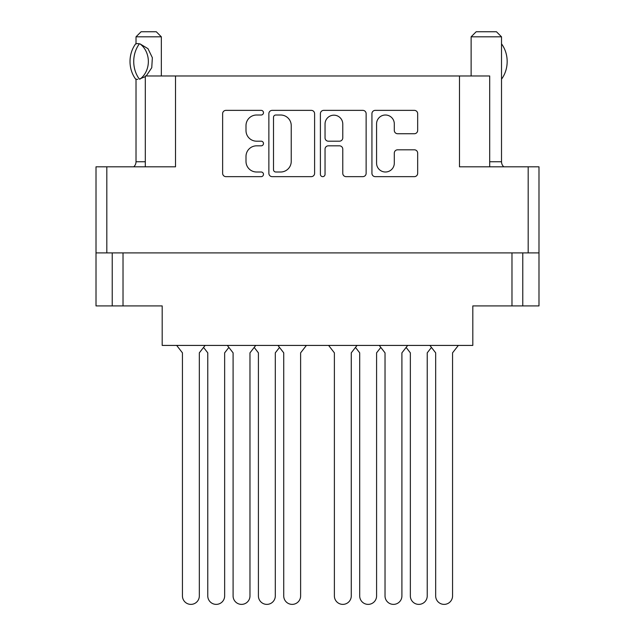 <?xml version="1.0" encoding="UTF-8"?>
<svg xmlns="http://www.w3.org/2000/svg" width="635" height="635" viewBox="0 0 635 635"><rect width="100%" height="100%" fill="white"/><g stroke="black" fill="none" stroke-linecap="round" stroke-linejoin="round"><path stroke-width="0.95" d="M489.696 166.807L489.696 75.978L175.514 75.978L175.514 166.807L106.815 166.807L106.815 252.905L96.012 252.905L96.012 305.911L112.22 305.911L112.22 252.905M376.571 163.147A8.866 8.866 0 0 0 385.437 172.006A8.866 8.866 0 0 0 394.303 163.147L394.303 153.122A3.318 3.318 0 0 1 397.621 149.804L414.353 149.804A3.318 3.318 0 0 1 417.671 153.122L417.671 173.331A3.318 3.318 0 0 1 414.353 176.649L375.245 176.649A3.318 3.318 0 0 1 371.935 173.331L371.935 113.681A3.318 3.318 0 0 1 375.245 110.363L414.353 110.363A3.318 3.318 0 0 1 417.671 113.681L417.671 130.413A3.318 3.318 0 0 1 414.353 133.731L397.621 133.731A3.318 3.318 0 0 1 394.303 130.413L394.303 123.873A8.866 8.866 0 0 0 385.437 115.006A8.866 8.866 0 0 0 376.571 123.873L376.571 163.147M322.723 176.649A2.318 2.318 0 0 0 325.041 174.331L325.041 149.138A3.318 3.318 0 0 1 328.351 145.828L339.455 145.828A3.318 3.318 0 0 1 342.773 149.138L342.773 173.331A3.318 3.318 0 0 0 346.083 176.649L362.823 176.649A3.318 3.318 0 0 0 366.133 173.331L366.133 113.681A3.318 3.318 0 0 0 362.823 110.363L323.715 110.363A3.318 3.318 0 0 0 320.397 113.681L320.397 174.331A2.318 2.318 0 0 0 322.723 176.649M459.486 75.978L459.486 166.807L538.988 166.807L538.988 305.911L511.977 305.911L511.977 252.905M145.304 166.807L145.304 75.978L175.514 75.978M96.012 252.905L96.012 166.807L106.815 166.807M538.988 252.905L106.815 252.905M314.603 173.331L314.603 113.681A3.318 3.318 0 0 0 311.285 110.363L272.177 110.363A3.318 3.318 0 0 0 268.867 113.681L268.867 173.331A3.318 3.318 0 0 0 272.177 176.649L311.285 176.649A3.318 3.318 0 0 0 314.603 173.331M256.603 115.006L261.16 115.006A2.318 2.318 0 0 0 263.477 112.689A2.318 2.318 0 0 0 261.16 110.363L225.949 110.363A3.318 3.318 0 0 0 222.631 113.681L222.631 173.331A3.318 3.318 0 0 0 225.949 176.649L261.16 176.649A2.318 2.318 0 0 0 263.477 174.331A2.318 2.318 0 0 0 261.16 172.006L256.603 172.006A10.604 10.604 0 0 1 245.999 161.401L245.999 156.432A10.604 10.604 0 0 1 256.603 145.828L261.16 145.828A2.318 2.318 0 0 0 263.477 143.51A2.318 2.318 0 0 0 261.16 141.184L256.603 141.184A10.604 10.604 0 0 1 245.999 130.58L245.999 125.611A10.604 10.604 0 0 1 256.603 115.006M123.023 252.905L123.023 305.911L162.187 305.911L162.187 345.416L472.813 345.416L472.813 305.911L511.977 305.911M123.023 305.911L112.22 305.911M275.828 115.006A2.318 2.318 0 0 0 273.502 117.324L273.502 169.688A2.318 2.318 0 0 0 275.828 172.006L280.63 172.006A10.604 10.604 0 0 0 291.235 161.401L291.235 125.611A10.604 10.604 0 0 0 280.63 115.006L275.828 115.006M342.773 124.039A8.866 8.866 0 0 0 333.907 115.173A8.866 8.866 0 0 0 325.041 124.039L325.041 137.874A3.318 3.318 0 0 0 328.351 141.184L339.455 141.184A3.318 3.318 0 0 0 342.773 137.874L342.773 124.039M522.78 252.905L522.78 305.911M458.335 345.416L452.557 352.846L452.557 595.94A8.438 8.438 0 0 1 444.111 604.377A8.438 8.438 0 0 1 435.673 595.94L435.673 352.846L429.895 345.416M205.105 345.416L199.326 352.846L199.326 595.94A8.438 8.438 0 0 1 190.889 604.377A8.438 8.438 0 0 1 182.443 595.94L182.443 352.846L176.665 345.416M228.87 347.416L224.647 352.846L224.647 595.94A8.438 8.438 0 0 1 216.21 604.377A8.438 8.438 0 0 1 207.772 595.94L207.772 352.846L203.549 347.416M279.519 347.416L275.296 352.846L275.296 595.94A8.438 8.438 0 0 1 266.851 604.377A8.438 8.438 0 0 1 258.413 595.94L258.413 352.846L254.19 347.416M380.809 347.416L376.587 352.846L376.587 595.94A8.438 8.438 0 0 1 368.149 604.377A8.438 8.438 0 0 1 359.704 595.94L359.704 352.846L355.481 347.416M431.451 347.416L427.228 352.846L427.228 595.94A8.438 8.438 0 0 1 418.79 604.377A8.438 8.438 0 0 1 410.353 595.94L410.353 352.846L406.13 347.416M255.746 345.416L249.976 352.846L249.976 595.94A8.438 8.438 0 0 1 241.53 604.377A8.438 8.438 0 0 1 233.093 595.94L233.093 352.846L227.314 345.416M306.395 345.416L300.617 352.846L300.617 595.94A8.438 8.438 0 0 1 292.179 604.377A8.438 8.438 0 0 1 283.734 595.94L283.734 352.846L277.955 345.416M357.045 345.416L351.266 352.846L351.266 595.94A8.438 8.438 0 0 1 342.821 604.377A8.438 8.438 0 0 1 334.383 595.94L334.383 352.846L328.605 345.416M407.686 345.416L401.907 352.846L401.907 595.94A8.438 8.438 0 0 1 393.47 604.377A8.438 8.438 0 0 1 385.024 595.94L385.024 352.846L379.254 345.416M435.673 595.94L435.673 352.846M452.557 352.846L452.557 595.94M385.024 595.94L385.024 352.846M401.907 352.846L401.907 595.94M334.383 595.94L334.383 352.846M351.266 352.846L351.266 595.94M283.734 595.94L283.734 352.846M300.617 352.846L300.617 595.94M233.093 595.94L233.093 352.846M249.976 352.846L249.976 595.94M410.353 595.94L410.353 352.846M427.228 352.846L427.228 595.94M359.704 595.94L359.704 352.846M376.587 352.846L376.587 595.94M258.413 595.94L258.413 352.846M275.296 352.846L275.296 595.94M207.772 595.94L207.772 352.846M224.647 352.846L224.647 595.94M182.443 595.94L182.443 352.846M199.326 352.846L199.326 595.94M136.017 79.2L136.017 161.742A6.755 6.755 0 0 1 133.731 166.807M161.346 75.978L161.346 36.814L136.017 36.814L136.017 43.791M145.304 76.652L139.319 79.081A27.178 23.535 -90 0 1 139.319 43.91L137.716 43.569L140.057 43.91L147.995 48.681L152.352 57.69L151.757 67.707L146.209 75.978M136.017 36.814L141.089 31.75L156.281 31.75L161.346 36.814M137.716 43.569L135.604 43.91A27.178 23.535 90 0 0 135.604 79.081L137.716 79.431M139.319 79.081L140.057 79.081A20.931 18.129 -90 0 0 140.057 43.91L139.319 43.91M489.696 161.742L501.515 161.742A6.755 6.755 0 0 0 503.801 166.807M471.122 75.978L471.122 36.814L501.515 36.814L501.515 161.742M471.122 36.814L476.186 31.75L496.451 31.75L501.515 36.814M501.547 43.847L501.515 43.847A27.178 23.535 -90 0 1 501.547 79.137L501.515 79.137M528.185 252.905L528.185 166.807M136.017 161.742L145.304 161.742"/></g></svg>
